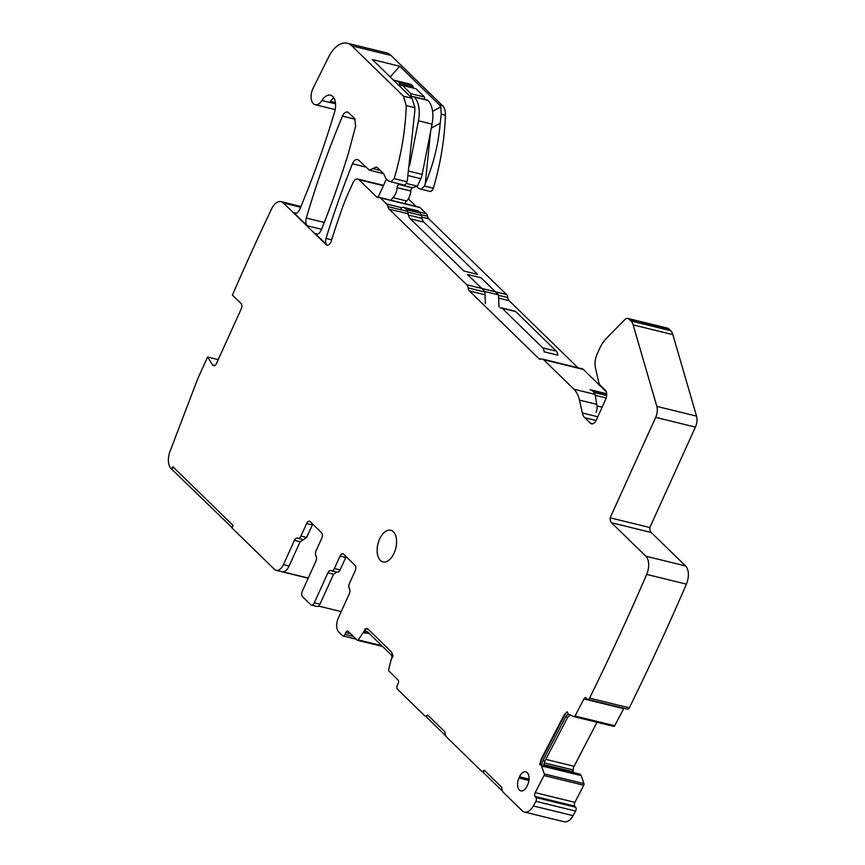 <?xml version="1.0" encoding="UTF-8"?>
<svg xmlns="http://www.w3.org/2000/svg" width="865" height="865" viewBox="0 0 865 865"><rect width="100%" height="100%" fill="white"/><g stroke="black" fill="none" stroke-linecap="round" stroke-linejoin="round"><path stroke-width="1.3" d="M347.276 43.25A28.307 15.992 103.8 0 1 351.839 45.856L403.468 96.177L406.269 105.627C405.404 129.977 401.371 154.316 394.17 178.644L390.785 181.791L388.655 181.023L385.931 178.677L383.703 173.811L377.41 167.691L376.275 167.031L369.387 170.178L358.651 160.176A7.082 4.001 103.8 0 0 357.515 159.517A7.082 4.001 103.8 0 0 352.477 163.788A566.143 319.736 103.8 0 0 325.997 238.448A5.666 3.2 103.8 0 0 326.678 244.763L315.141 233.518A7.082 4.001 103.8 0 0 316.276 234.166A7.082 4.001 103.8 0 0 321.315 229.906A566.143 319.736 103.8 0 0 347.957 154.716A56.614 31.973 103.8 0 0 349.082 150.824L355.656 125.998L354.661 118.592L348.595 112.688A7.082 4.001 103.8 0 0 347.46 112.039A7.082 4.001 103.8 0 0 342.497 116.126A566.143 319.736 103.8 0 0 306.296 218.056A7.082 4.001 103.8 0 0 307.205 225.787L293.711 212.639A7.082 4.001 103.8 0 0 294.846 213.287A7.082 4.001 103.8 0 0 299.809 209.189A566.143 319.736 103.8 0 0 334.528 112.255A14.316 8.088 103.8 0 0 330.419 95.182A14.316 8.088 103.8 0 0 321.91 100.491A11.321 6.39 103.8 0 1 315.174 104.687A11.321 6.39 103.8 0 1 313.098 88.198L328.624 57.014A28.307 15.992 103.8 0 1 347.276 43.25L386.417 52.83A28.307 15.992 103.8 0 1 390.98 55.436L442.61 105.757A14.154 7.99 103.8 0 1 445.41 115.207A169.843 95.918 103.8 0 1 433.311 188.224A4.249 2.4 103.8 0 1 430.067 191.424A4.249 2.4 103.8 0 1 429.927 191.381L421.32 189.273M416.054 206.4L408.312 198.842M379.011 197.48L376.556 196.874A7.082 4.001 103.8 0 0 377.691 197.523A7.082 4.001 103.8 0 0 378.924 197.501A4.249 2.4 103.8 0 1 379.659 197.48L419.363 207.211A4.249 2.4 103.8 0 1 420.055 207.6L426.358 213.742A7.082 4.001 103.8 0 1 427.591 216.293A7.082 4.001 103.8 0 0 428.824 218.845L506.457 294.489A7.082 4.001 103.8 0 1 507.787 297.582A7.082 4.001 103.8 0 0 509.107 300.663L577.939 367.744M506.457 294.489L466.743 284.769A7.082 4.001 103.8 0 1 468.073 287.85A7.082 4.001 103.8 0 0 469.403 290.943L538.754 358.521A7.082 4.001 103.8 0 0 539.89 359.17A7.082 4.001 103.8 0 0 541.209 359.116A7.082 4.001 103.8 0 1 542.528 359.072L582.232 368.793A7.082 4.001 103.8 0 1 583.367 369.442L606.268 391.759M595.12 394.397L573.928 389.207A32.556 18.381 103.8 0 1 579.431 400.106L582.372 412.983A14.154 7.99 103.8 0 0 584.772 417.73L590.341 423.158A7.082 4.001 103.8 0 0 591.487 423.807A7.082 4.001 103.8 0 0 596.32 420.001L605.63 399.468A7.082 4.001 103.8 0 0 605.305 390.18L600.548 385.552A11.321 6.39 103.8 0 1 598.634 381.757L595.444 367.809A14.154 7.99 103.8 0 1 597.185 353.958L599.575 348.682A28.307 15.992 103.8 0 1 606.354 338.442L624.746 319.672A7.082 4.001 103.8 0 1 627.893 318.428L667.596 328.159A7.082 4.001 103.8 0 1 668.742 328.808L670.667 330.69A14.154 7.99 103.8 0 1 672.862 334.647L696.552 416.119A10.618 5.99 103.8 0 1 695.406 427.094L649.842 527.531L610.139 517.811L655.692 417.373L695.406 427.094M610.139 517.811A7.082 4.001 103.8 0 0 611.533 522.763L651.237 532.483A7.082 4.001 103.8 0 1 649.842 527.531M651.237 532.483L685.567 565.937A14.154 7.99 103.8 0 1 686.388 584.145A1729.33 976.65 103.8 0 1 629.288 707.862A2.833 1.6 103.8 0 1 627.46 709.17L587.757 699.45A2.833 1.6 103.8 0 1 587.194 699.071L586.319 697.99A2.833 1.6 103.8 0 0 585.767 697.612A2.833 1.6 103.8 0 0 583.929 698.92L623.643 708.64A2.833 1.6 103.8 0 1 623.849 708.284M614.734 725.757L575.03 716.025A1.416 0.8 103.8 0 1 574.111 716.685L613.826 726.405A1.416 0.8 103.8 0 0 614.734 725.757L623.643 708.64M613.826 726.405A1.416 0.8 103.8 0 1 613.75 726.384L574.187 716.696M573.138 772.456A4.952 2.8 103.8 0 1 573.117 771.775L573.149 769.958A4.952 2.8 103.8 0 1 574.09 766.293L596.991 722.286M580.166 774.24L543.534 765.276L580.026 774.143L581.226 775.613L583.962 783.614A1.416 0.8 103.8 0 1 583.778 785.236L574.868 802.352L535.165 792.632L544.063 775.516L583.778 785.236M575.668 807.24L535.954 797.519A2.833 1.6 103.8 0 1 535.878 801.336L575.582 811.056A2.833 1.6 103.8 0 0 575.668 807.24L574.793 806.158A2.833 1.6 103.8 0 1 574.868 802.352M575.582 811.056A1729.33 976.661 103.8 0 1 573.052 815.663A14.154 7.99 103.8 0 1 564.142 821.75L524.428 812.03A14.154 7.99 103.8 0 1 522.157 810.721L503.441 792.491A8.488 4.801 103.8 0 1 501.754 787.258L484.292 770.239A4.249 2.4 103.8 0 1 482.065 771.385A4.249 2.4 103.8 0 1 481.383 770.996L446.708 737.196A8.488 4.801 103.8 0 1 445.01 731.963L427.548 714.944A4.249 2.4 103.8 0 1 425.321 716.09A4.249 2.4 103.8 0 1 424.639 715.701L397.403 689.156A2.833 1.6 103.8 0 1 397.273 685.437L398.116 683.577A2.833 1.6 103.8 0 0 397.986 679.858L388.893 670.991A1.416 0.8 103.8 0 1 388.688 669.553L391.283 659.108L393.088 656.167L391.553 652.059L368.155 629.255L364.987 628.779L365.463 630.174L364.987 628.779M232.047 527.607L171.389 468.906L172.859 466.754L233.042 525.401L231.917 527.888L274.464 569.354A10.618 5.99 103.8 0 0 276.173 570.338L308.2 578.177M218.229 359.645L207.589 357.04L197.717 378.816L169.994 451.454A14.154 7.99 -76.2 0 0 171.389 468.906M207.589 357.04L212.628 364.943A4.249 2.4 -76.2 0 0 213.612 365.711A4.249 2.4 -76.2 0 0 216.51 363.43L241.194 309.021A4.249 2.4 103.8 0 0 240.989 303.442L232.415 295.084A1729.33 976.65 103.8 0 1 271.588 208.908A14.154 7.99 103.8 0 1 281.093 201.675A14.154 7.99 103.8 0 1 283.406 203.005L326.116 244.622A5.666 3.2 103.8 0 0 327.024 245.141A5.666 3.2 103.8 0 0 331.306 241A484.768 273.772 103.8 0 1 342.637 207.167A113.228 63.945 103.8 0 1 348.368 192.992L352.963 182.861A7.082 4.001 103.8 0 1 357.807 179.055A7.082 4.001 103.8 0 1 358.943 179.715L383.39 185.694M335.393 102.621L330.398 101.4A14.316 8.088 103.8 0 1 333.879 97.994M406.269 105.627L414.919 107.736L412.097 98.286L372.318 59.523L399.738 66.237L439.517 105L440.75 106.86L441.269 114.191L445.41 115.207M416.53 186.451L417.968 187.846A7.082 4.001 103.8 0 0 418.876 188.429L421.039 189.208L424.531 186.072L425.266 183.758C433.549 164.036 438.523 143.86 440.199 123.208L441.269 114.191M421.039 189.208L430.067 191.424M376.556 196.874L358.943 179.715M379.659 197.48A4.249 2.4 103.8 0 1 380.341 197.869L386.644 204.021A7.082 4.001 103.8 0 1 387.888 206.573L407.545 211.384M466.743 284.769L389.12 209.125A7.082 4.001 103.8 0 1 387.888 206.573M542.528 359.072A7.082 4.001 103.8 0 1 543.663 359.721L583.367 369.442M573.928 389.207L543.663 359.721M627.893 318.428A7.082 4.001 103.8 0 1 629.028 319.088L668.742 328.808M670.667 330.69L630.963 320.969L629.028 319.088M630.963 320.969A14.154 7.99 103.8 0 1 633.158 324.916L672.862 334.647M696.552 416.119L656.849 406.399L633.158 324.916M656.849 406.399A10.618 5.99 103.8 0 1 655.692 417.373M611.533 522.763L645.852 556.206A14.154 7.99 103.8 0 1 646.685 574.414A1729.33 976.65 103.8 0 1 589.584 698.141L629.288 707.862M589.584 698.141A2.833 1.6 103.8 0 1 587.757 699.45M575.03 716.025L583.929 698.92M574.111 716.685A1.416 0.8 103.8 0 1 574.036 716.663L568.294 714.155L567.202 711.744L564.056 715.117L541.144 759.135L539.684 764.617L541.025 764.66L544.258 773.894A1.416 0.8 103.8 0 1 544.063 775.516M541.025 764.66L542.214 766.412L543.469 766.714L544.853 761.211L567.764 717.182L570.489 714.793M535.954 797.519L535.089 796.438A2.833 1.6 103.8 0 1 535.165 792.632M535.878 801.336A1729.33 976.65 103.8 0 1 533.337 805.942A14.154 7.99 103.8 0 1 524.428 812.03M502.533 791.194L482.248 771.429M445.799 735.899L425.515 716.134M365.463 630.174L364.133 632.845L365.387 633.158L367.625 631.904M381.725 645.658L358.261 639.905L364.9 630.044M358.261 639.905A1.416 0.8 103.8 0 1 357.505 640.316A1.416 0.8 103.8 0 1 357.277 640.187L348.184 631.32A2.833 1.6 103.8 0 0 347.73 631.061A2.833 1.6 103.8 0 0 345.795 632.585L350.714 633.785M353.558 636.554L344.94 634.445L345.795 632.585M344.94 634.445A2.833 1.6 103.8 0 1 343.016 635.97A2.833 1.6 103.8 0 1 342.551 635.71L338.777 632.023A10.618 5.99 103.8 0 1 338.28 618.086L349.287 593.812A4.249 2.4 103.8 0 0 349.384 588.6A4.249 2.4 103.8 0 1 349.471 583.378L355.169 570.835A4.249 2.4 103.8 0 0 354.964 565.256L343.621 554.195A4.249 2.4 103.8 0 0 342.94 553.805A4.249 2.4 103.8 0 0 340.032 556.087L334.387 568.532A4.249 2.4 103.8 0 1 331.49 570.813A4.249 2.4 103.8 0 1 331.144 570.673A4.249 2.4 103.8 0 0 330.798 570.543A4.249 2.4 103.8 0 0 327.9 572.825L314.298 602.797A4.249 2.4 103.8 0 1 311.4 605.078A4.249 2.4 103.8 0 1 310.719 604.689L302.523 596.699A4.249 2.4 103.8 0 1 302.328 591.119L315.92 561.147A4.249 2.4 103.8 0 0 316.017 555.935A4.249 2.4 103.8 0 1 316.103 550.713L321.748 538.268A4.249 2.4 103.8 0 0 321.553 532.699L310.211 521.638A4.249 2.4 103.8 0 0 309.519 521.249A4.249 2.4 103.8 0 0 306.621 523.53L300.933 536.073A4.249 2.4 103.8 0 1 298.025 538.354A4.249 2.4 103.8 0 1 297.679 538.225A4.249 2.4 103.8 0 0 297.344 538.084A4.249 2.4 103.8 0 0 294.435 540.365L283.428 564.629A10.618 5.99 103.8 0 1 276.173 570.338M318.558 606.073L341.21 611.62M283.428 564.629L289.105 566.024A10.618 5.99 103.8 0 1 282.79 571.819L308.254 578.058M171.962 469.046L173.26 467.143M394.105 553.146A16.273 9.191 103.8 0 1 382.979 561.882A16.273 9.191 103.8 0 1 379.605 539.014A16.273 9.191 103.8 0 1 390.721 530.267A16.273 9.191 103.8 0 1 394.105 553.146M519.519 776.759A9.158 5.168 103.8 0 1 525.833 771.85A9.158 5.168 103.8 0 1 527.682 784.706L527.109 785.95A9.158 5.168 103.8 0 1 520.914 790.88A9.158 5.168 103.8 0 1 518.957 778.003L519.519 776.759L529.045 779.16M414.919 107.736A169.843 95.918 103.8 0 1 414.897 108.266A169.843 95.918 103.8 0 1 414.768 111.434L407.329 180.428A169.843 95.918 103.8 0 1 406.928 181.769A4.249 2.4 103.8 0 1 403.685 184.959L390.785 181.791M390.191 76.942L399.738 66.237M425.266 183.758L430.597 131.556M403.685 184.959A4.249 2.4 103.8 0 1 403.555 184.915L391.067 181.866M383.184 173.314A7.082 4.001 103.8 0 1 382.146 173.303L369.387 170.178M568.694 714.36A4.952 2.8 -76.2 0 0 565.786 716.696L542.874 760.724A4.952 2.8 -76.2 0 0 542.214 766.412M567.202 712.198A7.785 4.401 -76.2 0 0 564.629 715.258L564.056 715.117M540.885 764.563L540.311 764.422A7.785 4.401 -76.2 0 1 541.717 759.275L564.629 715.258M482.356 771.418A4.249 2.4 -76.2 0 0 482.627 771.526A4.249 2.4 -76.2 0 0 484.67 770.607M425.612 716.134A4.249 2.4 -76.2 0 0 425.894 716.231A4.249 2.4 -76.2 0 0 427.926 715.312M367.182 628.628A7.785 4.401 -76.2 0 0 365.549 628.92M391.975 657.53A4.952 2.8 -76.2 0 0 390.991 654.686L367.593 631.883A4.952 2.8 -76.2 0 0 366.803 631.428A4.952 2.8 -76.2 0 0 364.133 632.845M311.4 605.078L317.077 606.462A4.249 2.4 -76.2 0 0 319.974 604.181L333.566 574.209L336.82 572.068A4.249 2.4 -76.2 0 0 337.166 572.198A4.249 2.4 -76.2 0 0 340.064 569.916L346.151 556.66M300.933 536.073L306.599 537.468L312.741 524.104M306.599 537.468L300.112 541.76L294.435 540.365M289.105 566.024L300.112 541.76M590.125 389.845A7.082 4.001 103.8 0 1 590.946 389.899A7.082 4.001 103.8 0 1 592.082 390.548L594.028 392.45A7.082 4.001 103.8 0 1 595.325 395.337L597.001 405.945A7.082 4.001 103.8 0 1 596.039 412.356M502.111 308.254L542.712 347.827A7.082 4.001 103.8 0 1 544.107 351.817L557.73 355.147A7.082 4.001 103.8 0 0 556.325 351.158L515.724 311.595A4.249 2.4 103.8 0 0 515.043 311.195L501.419 307.864A4.249 2.4 103.8 0 1 502.111 308.254L515.724 311.595M500.273 308.048A4.249 2.4 103.8 0 1 501.419 307.864M484.93 291.516L498.543 294.857L481.048 277.795L467.424 274.464L484.93 291.516L485.362 303.669M410.334 218.823L423.947 222.164L477.545 274.389L463.932 271.048L410.334 218.823A11.321 6.39 103.8 0 1 408.421 215.039L407.761 212.13L421.374 215.472A7.082 4.001 103.8 0 0 420.174 213.093L418.282 211.255A5.666 3.2 103.8 0 0 417.373 210.736L403.76 207.395A5.666 3.2 103.8 0 1 404.669 207.924L418.282 211.255M404.669 207.924L406.561 209.763A7.082 4.001 103.8 0 1 407.761 212.13M400.322 209.611A5.666 3.2 103.8 0 1 403.76 207.395M391.229 200.312A5.666 3.2 103.8 0 1 392.959 197.631L406.572 200.972A9.904 5.59 103.8 0 0 410.745 191.003A2.833 1.6 103.8 0 1 412.551 187.781L417.395 186.159L420.779 178.698A11.321 6.39 103.8 0 0 422.142 174.416L432.057 124.127A25.474 14.391 103.8 0 0 427.937 100.427A4.249 2.4 103.8 0 0 427.807 100.308A4.249 2.4 103.8 0 0 427.256 100.037L413.632 96.696A4.249 2.4 103.8 0 1 414.194 96.977A4.249 2.4 103.8 0 1 414.324 97.085A25.474 14.391 103.8 0 1 418.444 120.797L432.057 124.127M400.052 184.072L398.927 184.45A2.833 1.6 103.8 0 0 397.132 187.673A9.904 5.59 103.8 0 1 392.959 197.631M409.578 165.745L418.444 120.797M393.716 80.369A25.474 14.391 103.8 0 1 395.705 80.607A25.474 14.391 103.8 0 1 398.624 81.959A4.249 2.4 103.8 0 1 399.565 83.678A4.249 2.4 103.8 0 0 401.003 85.635A4.249 2.4 103.8 0 0 402.29 85.365L410.821 93.68A4.249 2.4 103.8 0 0 412.346 96.685A4.249 2.4 103.8 0 0 412.994 96.696A4.249 2.4 103.8 0 1 413.632 96.696M386.374 179.109L378.135 197.263M395.705 80.607L409.318 83.937A25.474 14.391 103.8 0 1 412.237 85.289A4.249 2.4 103.8 0 1 413.178 87.019A4.249 2.4 103.8 0 0 413.589 88.133M402.29 85.365L415.903 88.706L424.434 97.01A4.249 2.4 103.8 0 0 425.18 99.529M404.842 203.653A5.666 3.2 103.8 0 1 406.572 200.972M423.947 222.164A11.321 6.39 103.8 0 1 422.034 218.369L421.374 215.472M498.543 294.857L498.975 306.999M590.946 389.899L604.559 393.229A7.082 4.001 103.8 0 1 605.695 393.889L606.711 394.873M406.193 183.423L417.395 186.159M414.324 97.096L427.937 100.427M410.821 93.68L424.434 97.01M214.844 365.484L212.628 364.943M283.406 203.005L300.631 207.222M293.711 212.639L296.165 213.233M326.678 244.763L326.116 244.622M315.141 233.518L317.585 234.112M307.205 225.787L321.553 229.301M321.91 100.491L335.523 103.822M351.839 45.856L390.98 55.436M403.468 96.177L412.097 98.286M439.517 105L442.61 105.757M424.531 186.072L433.311 188.224M352.477 163.788L365.679 167.021M325.997 238.448L331.673 239.832M380.341 197.869L420.055 207.6M426.358 213.742L418.984 211.936M401.998 207.773L386.644 204.021M421.158 214.715L427.591 216.293M389.12 209.125L408.129 213.774M421.752 217.104L428.824 218.845M468.073 287.85L484.951 291.992M498.564 295.322L507.787 297.582M469.403 290.943L485.049 294.77M498.662 298.111L509.107 300.663M541.198 359.126L538.754 358.521M579.431 400.106L596.753 404.344M597.791 416.757L582.372 412.983M584.772 417.73L596.082 420.498M592.795 423.753L590.341 423.158M685.567 565.937L645.852 556.206M646.685 574.414L686.388 584.145M574.09 766.293L545.815 759.362M544.139 762.854L573.149 769.958M573.117 771.775L543.663 764.563M581.15 775.473L543.458 766.239M543.458 766.368L581.226 775.613M542.085 766.033L541.522 765.893M583.962 783.614L544.258 773.894M535.089 796.438L574.793 806.158M533.337 805.942L573.052 815.663M369.225 633.472L365.982 632.672M365.776 632.823L369.506 633.742M364.403 632.488L363.83 632.347M342.497 116.126L355.169 119.24M306.296 218.056L324.267 222.456M432.576 111.38L440.75 106.86M431.267 128.15L440.199 123.208M372.826 168.599L380.211 170.416M567.764 717.182L565.786 716.696M542.874 760.724L544.853 761.211M541.447 765.752L542.009 765.893M363.938 632.174L364.5 632.315M319.974 604.181L314.298 602.797M541.717 759.275L541.144 759.135M312.297 524.914L306.621 523.53M333.566 574.209L327.9 572.825M340.064 569.916L334.387 568.532M345.708 557.482L340.032 556.087M365.008 629.515L365.571 629.644M528.904 780.511L518.957 778.003M394.17 178.644L406.928 181.769M597.001 405.945L602.126 407.199M595.325 395.337L606.192 397.997M594.028 392.45L606.668 395.543M592.082 390.548L605.695 393.889M542.712 347.827L556.325 351.158M408.421 215.039L422.034 218.369M406.561 209.763L420.174 213.093M397.132 187.673L410.745 191.003M398.927 184.45L412.551 187.781M408.107 175.595L420.779 178.698M408.799 171.14L422.142 174.416M399.565 83.678L413.178 87.019M398.624 81.959L412.237 85.289M281.093 201.675L300.923 206.53M315.174 104.687L335.177 109.585M357.807 179.055L383.541 185.359M543.544 765.211L580.026 774.143M357.505 640.316L382.535 646.447M343.016 635.97L356.283 639.224M482.065 771.385L482.627 771.526M425.321 716.09L425.894 716.231M298.025 538.354L303.702 539.749M337.166 572.198L331.49 570.813"/></g></svg>
